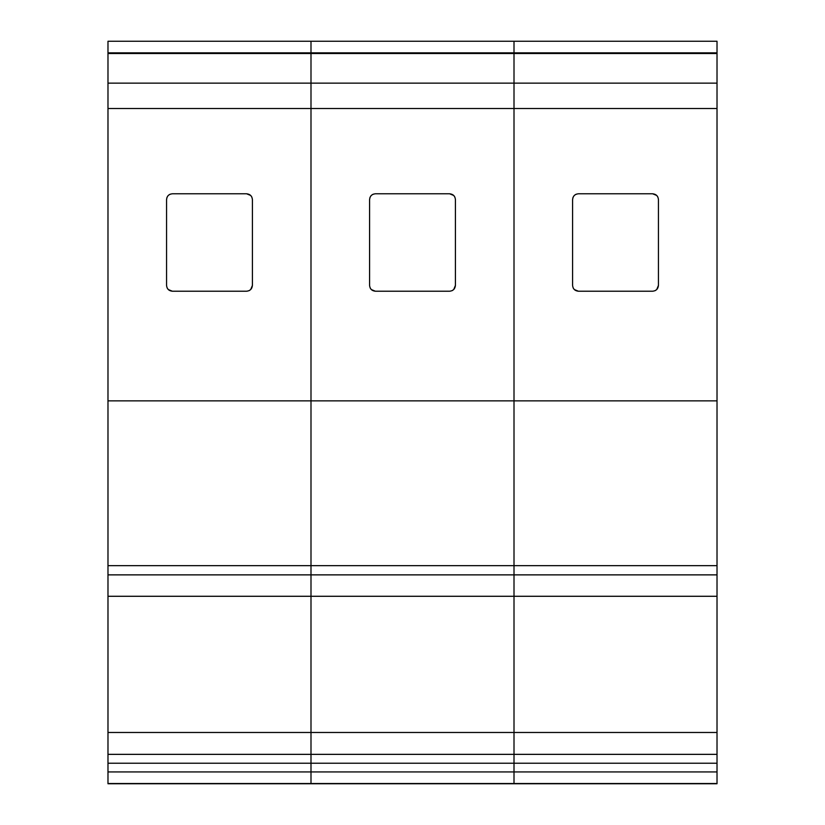 <?xml version="1.0" encoding="UTF-8"?>
<svg xmlns="http://www.w3.org/2000/svg" width="825" height="825" viewBox="0 0 825 825"><rect width="100%" height="100%" fill="white"/><g stroke="black" fill="none" stroke-linecap="round" stroke-linejoin="round"><path stroke-width="1.24" d="M717.018 771.932L717.018 783.75L107.982 783.75L107.982 763.228L310.994 763.228L310.994 783.523L310.994 763.228L514.006 763.228L514.006 783.523L514.006 763.228L717.018 763.228L717.018 771.932L107.982 771.932M107.982 52.852L717.018 52.852L717.018 41.25L514.006 41.25L514.006 52.852L514.006 41.25L310.994 41.25L310.994 52.852L310.994 41.25L107.982 41.25L107.982 763.228M107.982 108.498L310.994 108.498L310.994 52.852L310.994 53.522L107.982 53.522L310.994 53.491L310.994 565.672L310.994 400.857L107.982 400.857M107.982 732.476L310.994 732.476L310.994 763.228L310.994 754.349L107.982 754.349M717.018 754.349L717.018 732.476L310.994 732.476L310.994 596.279L310.994 754.349L514.006 754.349L514.006 763.228L514.006 596.279L514.006 754.349L717.018 754.349L717.018 763.228M107.982 574.87L310.994 574.87L310.994 596.279L107.982 596.279M166.557 199.578L166.557 285.419C166.918 288.925 168.857 290.864 172.363 291.225L246.603 291.225C250.109 290.864 252.048 288.925 252.409 285.419L252.409 199.578C252.048 196.072 250.109 194.143 246.603 193.782L172.363 193.782C168.867 194.133 166.928 196.061 166.557 199.578L166.97 197.443M107.982 565.672L310.994 565.672L310.994 596.279L514.006 596.279L514.006 574.87L514.006 596.279L717.018 596.279L717.018 732.476M170.228 194.184L168.97 194.875M168.259 195.473L167.527 196.381M251.842 197.072L250.728 195.494M250.687 195.453L246.603 193.782M167.135 287.935L168.248 289.513M168.279 289.544L172.363 291.225M249.119 290.658L250.697 289.544M250.728 289.503L252.409 285.419M717.018 400.857L514.006 400.857L514.006 108.498L514.006 400.857L310.994 400.857L310.994 108.498L514.006 108.498L514.006 83.139L514.006 108.498L717.018 108.498L717.018 565.672L514.006 565.672L514.006 574.87L514.006 400.857L514.006 565.672L310.994 565.672L310.994 574.87L717.018 574.87L717.018 596.279M717.018 108.498L717.018 83.139L514.006 83.139L514.006 52.852L514.006 53.522L310.994 53.522L514.006 53.491L514.006 83.139L107.982 83.139M369.579 199.578L369.579 285.419C369.94 288.925 371.869 290.864 375.375 291.225L449.625 291.225C453.131 290.864 455.06 288.925 455.421 285.419L455.421 199.578C455.06 196.072 453.131 194.143 449.625 193.782L375.375 193.782C371.879 194.133 369.951 196.061 369.579 199.578L369.982 197.443M373.24 194.184L371.982 194.875M371.271 195.473L370.538 196.381M454.853 197.072L453.74 195.494M453.709 195.453L449.625 193.782M370.147 287.935L371.26 289.513M371.291 289.544L375.375 291.225M452.131 290.658L453.709 289.544M453.74 289.503L455.421 285.419M717.018 52.852L717.018 53.522L514.006 53.522L717.018 53.491L717.018 83.139M572.591 199.578L572.591 285.419C572.952 288.925 574.891 290.864 578.397 291.225L652.637 291.225C656.143 290.864 658.072 288.925 658.443 285.419L658.443 199.578C658.082 196.072 656.143 194.143 652.637 193.782L578.397 193.782C574.901 194.133 572.962 196.061 572.591 199.578L573.004 197.443M717.018 565.672L717.018 574.87M576.262 194.184L575.004 194.875M574.293 195.473L573.55 196.381M657.865 197.072L656.752 195.494M656.721 195.453L652.637 193.782M573.158 287.935L574.272 289.513M574.313 289.544L578.397 291.225M655.143 290.658L656.721 289.544M656.762 289.503L658.443 285.419M717.018 783.523L107.982 783.523"/></g></svg>
